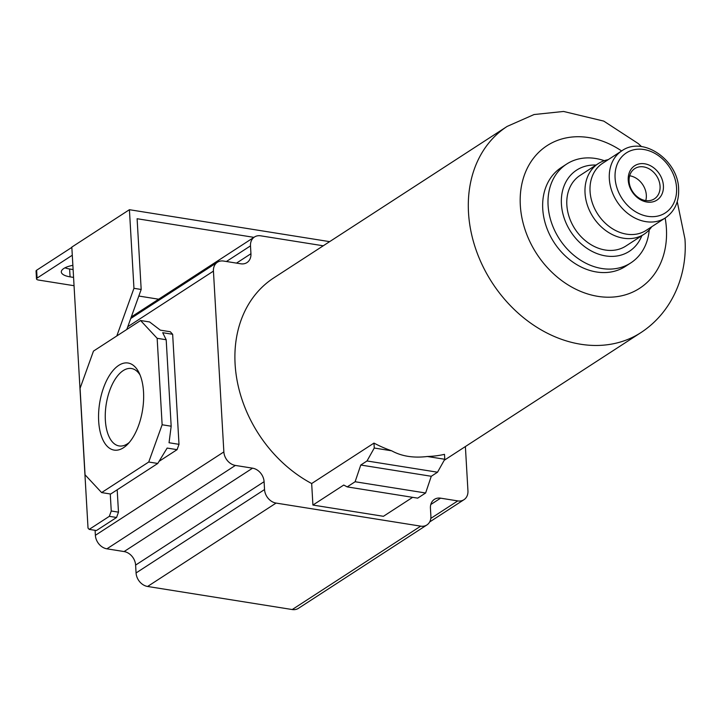 <?xml version="1.0" encoding="UTF-8"?>
<svg xmlns="http://www.w3.org/2000/svg" width="721" height="721" viewBox="0 0 721 721"><rect width="100%" height="100%" fill="white"/><g stroke="black" fill="none" stroke-linecap="round" stroke-linejoin="round"><path stroke-width="1.08" d="M72.875 265.337A17.89 6.327 176.7 0 0 61.312 271.979A17.89 6.327 176.7 0 0 70.072 276.855L73.569 277.414M72.289 255.234L37.086 278.09A4.209 1.487 176.7 0 0 36.501 278.901A4.209 1.487 176.7 0 0 38.564 280.054L74.047 285.714M138.82 296.043L158.647 299.206M253.936 237.353L137.107 218.724L141.181 289.463L133.953 288.319L129.419 209.703L329.641 241.643M465.387 446.542L467.947 490.839A12.627 10.04 -123 0 1 463.973 499.698A12.627 10.04 -123 0 1 457.772 500.906L440.603 498.166A12.627 10.04 -123 0 0 434.402 499.365A12.627 10.04 -123 0 0 430.428 508.224L430.888 516.083A12.627 10.04 -123 0 1 426.913 524.942A12.627 10.04 -123 0 1 420.713 526.15L276.071 503.078A12.627 10.04 -123 0 1 264.544 489.559L264.093 481.691A12.627 10.04 -123 0 0 252.566 468.172L235.388 465.433A12.627 10.04 -123 0 1 223.861 451.914L213.434 271.114A12.627 10.04 -123 0 1 217.409 262.255A12.627 10.04 -123 0 1 223.6 261.056L240.778 263.796A12.627 10.04 -123 0 0 246.97 262.588A12.627 10.04 -123 0 0 250.944 253.729L250.493 245.87A12.627 10.04 -123 0 1 254.468 237.011A12.627 10.04 -123 0 1 260.66 235.812L323.242 245.789M71.839 247.375L36.636 270.222A4.209 1.487 176.7 0 0 36.05 271.042L36.501 278.901M129.419 209.703L71.821 247.096L88.025 528.114L89.206 529.385L109.34 516.326L111.25 511L110.268 493.966M64.971 267.824A17.89 6.327 176.7 0 0 69.613 268.996L73.118 269.546M116.811 335.941L133.953 288.319M101.625 492.587L148.733 462.017L162.135 424.768L157.151 338.302L140.577 320.521L93.469 351.1L80.067 388.34L85.051 474.806L101.625 492.587L110.664 494.029L157.773 463.459L167.137 448.074L177.078 449.661L159.053 461.359M157.151 338.302L166.191 339.744L162.703 332.696L172.652 334.283L170.282 331.741L160.332 330.155L149.617 321.963L140.577 320.521M172.652 334.283L178.997 444.334L169.047 442.748L171.174 426.21L166.191 339.744M178.997 444.334L177.078 449.661M162.135 424.768L171.174 426.21M148.733 462.017L157.773 463.459M111.25 511L118.478 512.153L117.19 489.793M109.34 516.326L116.568 517.48L118.478 512.153M89.206 529.385L96.443 530.539L116.568 517.48M126.788 329.47L141.181 289.463M426.913 524.942L298.431 608.335A12.627 10.04 -123 0 1 292.239 609.542L147.598 586.47A12.627 10.04 -123 0 1 136.071 572.952L135.611 565.093A12.627 10.04 -123 0 0 124.084 551.565L106.906 548.825A12.627 10.04 -123 0 1 95.379 535.306L95.091 530.332M444.208 460.295L640.996 332.561A122.894 97.705 57 0 1 531.747 323.882A122.894 97.705 57 0 1 468.506 212.641A122.894 97.705 57 0 1 507.178 126.4L273.782 277.9A122.894 97.705 -123 0 0 235.1 364.141A122.894 97.705 -123 0 0 311.67 483.539L312.914 505.06L383.428 516.308L412.655 497.328M312.914 505.06L343.746 485.044L347.189 486.891L417.693 498.139L425.624 492.993L431.275 476.275L437.53 472.21L444.776 459.268L444.496 454.338A122.894 97.705 -123 0 1 427.364 456.492C413.466 458.177 401.57 456.285 391.683 450.805A122.894 97.705 -123 0 1 373.983 443.091L311.67 483.539M347.189 486.891L355.111 481.745L360.77 465.027L367.016 460.971L374.262 448.029L373.983 443.091M374.262 448.029L391.683 450.805M604.315 160.684A58.924 46.847 57 0 0 566.634 164.073L561.28 167.551A58.924 46.847 57 0 0 542.742 208.892A58.924 46.847 57 0 0 573.06 262.228A58.924 46.847 57 0 0 625.44 266.391L630.794 262.913A58.924 46.847 57 0 0 649.233 229.882M566.634 164.073A58.924 46.847 57 0 0 548.086 205.422A58.924 46.847 57 0 0 578.413 258.758A58.924 46.847 57 0 0 630.794 262.913M596.024 165.064A48.397 38.474 57 0 0 561.416 204.079A48.397 38.474 57 0 0 596.627 253.441A48.397 38.474 57 0 0 641.852 235.668M608.191 159.674A42.088 33.463 57 0 0 598.286 163.595L580.081 175.41A42.088 33.463 57 0 0 566.841 204.944A42.088 33.463 57 0 0 588.498 243.049A42.088 33.463 57 0 0 625.909 246.014L644.114 234.199A42.088 33.463 57 0 0 651.73 226.745M598.286 163.595A42.088 33.463 57 0 0 585.037 193.129A42.088 33.463 57 0 0 606.694 231.234A42.088 33.463 57 0 0 644.114 234.199M621.917 150.77L602.639 163.279A39.979 31.787 57 0 0 590.057 191.335A39.979 31.787 57 0 0 610.633 227.53A39.979 31.787 57 0 0 646.178 230.35L665.447 217.841C674.721 211.325 679.11 201.7 678.623 188.965C678.209 160.215 643.015 135.611 621.917 150.77A39.979 31.787 57 0 0 609.326 178.826A39.979 31.787 57 0 0 629.911 215.02A39.979 31.787 57 0 0 665.447 217.841M628.234 180.115A20.467 16.277 57 0 0 646.926 202.033A20.467 16.277 57 0 0 663.41 185.721A20.467 16.277 57 0 0 644.718 163.802A20.467 16.277 57 0 0 628.234 180.115M660.066 186.198A18.025 14.33 57 0 0 650.793 169.877A18.025 14.33 57 0 0 634.768 168.606A18.025 14.33 57 0 0 629.091 181.25A18.025 14.33 57 0 0 638.373 197.572A18.025 14.33 57 0 0 654.398 198.843A18.025 14.33 57 0 0 660.066 186.198M645.764 200.591A18.025 14.33 57 0 0 646.322 195.112A18.025 14.33 57 0 0 629.658 175.78M427.364 456.492L444.776 459.268M367.016 460.971L437.53 472.21M360.77 465.027L431.275 476.275M355.111 481.745L425.624 492.993M118.731 365.376A44.098 21.738 -80.9 0 0 98.669 421.118A44.098 21.738 -80.9 0 0 123.471 447.732A44.098 21.738 -80.9 0 0 127.536 444.379A44.098 21.738 -80.9 0 0 138.982 372.613A44.098 21.738 -80.9 0 0 118.731 365.376M140.063 375.01A39.204 19.323 -80.9 0 0 131.474 368.512A39.204 19.323 -80.9 0 0 123.192 370.612A39.204 19.323 -80.9 0 0 105.356 412.286A39.204 19.323 -80.9 0 0 119.127 445.939A39.204 19.323 -80.9 0 0 127.41 443.839A39.204 19.323 -80.9 0 0 129.311 442.433M70.072 276.855L69.613 268.996M95.379 535.306L223.861 451.914M127.779 326.712L213.434 271.114M430.798 518.408L457.772 500.906M430.788 504.529L440.603 498.166M292.239 609.542L420.713 526.15M147.598 586.47L276.071 503.078M136.071 572.952L264.544 489.559M135.611 565.093L264.093 481.691M124.084 551.565L252.566 468.172M106.906 548.825L235.388 465.433M236.497 263.111L250.944 253.729M226.412 261.498L250.493 245.87M37.086 278.09L36.636 270.222M621.628 150.959A85.015 67.585 57 0 0 520.319 205.323A85.015 67.585 57 0 0 597.943 296.367A85.015 67.585 57 0 0 666.411 228.62A85.015 67.585 57 0 0 665.159 218.03M615.085 178.015A35.771 28.443 57 0 0 647.746 216.327A35.771 28.443 57 0 0 676.559 187.821A35.771 28.443 57 0 0 643.898 149.508A35.771 28.443 57 0 0 615.085 178.015M217.409 262.255L130.735 318.511M463.973 499.698L429.644 521.977M254.468 237.011L131.294 316.961M507.178 126.4L534.054 114.54L563.57 111.458L603.765 121.11L638.238 143.56L641.528 146.615M677.235 201.619L684.95 238.948C687.537 273.043 673.531 311.274 640.996 332.561"/></g></svg>
